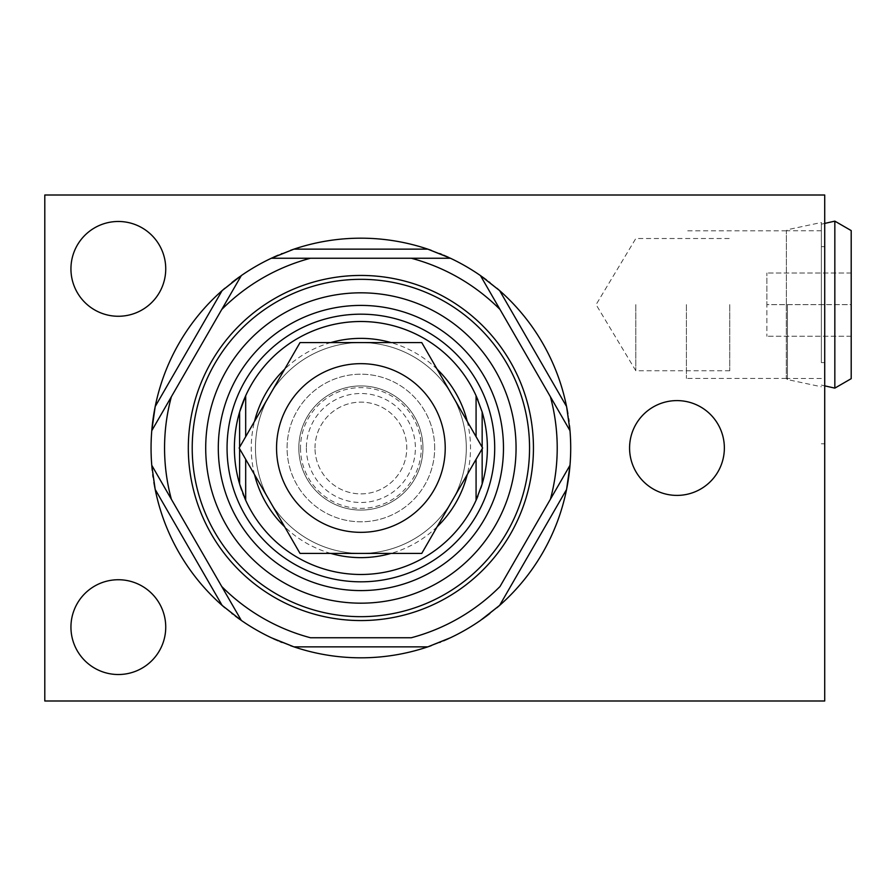 <?xml version="1.0" encoding="UTF-8"?>
<svg xmlns="http://www.w3.org/2000/svg" width="896" height="896" viewBox="0 0 896 896"><rect width="100%" height="100%" fill="white"/><g stroke="black" fill="none" stroke-linecap="round" stroke-linejoin="round"><path stroke-width="0.67" stroke-dasharray="4.48 3.36" d="M70.941 627.122A47.398 47.398 0 0 0 118.339 674.52A47.398 47.398 0 0 0 165.738 627.122A47.398 47.398 0 0 0 118.339 579.734A47.398 47.398 0 0 0 70.941 627.122M824.723 246.658L821.352 246.658L821.352 362.6L824.723 362.6L824.723 700.997L44.8 700.997L44.8 195.003L824.723 195.003L824.723 246.658L824.723 195.003L821.352 195.003L824.723 195.003L824.723 362.6M724.36 448A47.398 47.398 0 0 0 676.962 400.602A47.398 47.398 0 0 0 629.574 448A47.398 47.398 0 0 0 676.962 495.398A47.398 47.398 0 0 0 724.36 448M165.738 268.878A47.398 47.398 0 0 0 118.339 221.48A47.398 47.398 0 0 0 70.941 268.878A47.398 47.398 0 0 0 118.339 316.266A47.398 47.398 0 0 0 165.738 268.878M255.461 448A105.414 105.414 0 0 1 360.886 342.586A105.414 105.414 0 0 1 466.301 448A105.414 105.414 0 0 1 360.886 553.414A105.414 105.414 0 0 1 255.461 448A105.414 105.414 0 0 1 360.886 342.586A105.414 105.414 0 0 1 466.301 448A105.414 105.414 0 0 1 360.886 553.414A105.414 105.414 0 0 1 255.461 448M569.99 465.315A209.821 209.821 0 0 0 569.968 430.45M569.498 425.555A209.821 209.821 0 0 0 569.005 421.355M568.68 418.891A209.821 209.821 0 0 0 568.288 416.203M568.277 416.125A209.821 209.821 0 0 0 567.885 413.694M566.574 406.538A209.821 209.821 0 0 0 499.632 290.606M496.933 288.266A209.821 209.821 0 0 0 494.446 286.182M494.155 285.936A209.821 209.821 0 0 0 492.453 284.547M492.173 284.323A209.821 209.821 0 0 0 489.877 282.509M489.261 282.038A209.821 209.821 0 0 0 486.438 279.888M485.408 279.126A209.821 209.821 0 0 0 484.826 278.701M481.981 276.651A209.821 209.821 0 0 0 481.23 276.114M480.614 275.688A209.821 209.821 0 0 0 450.442 258.25M450.094 258.082A209.821 209.821 0 0 0 448.717 257.443M445.536 256.01A209.821 209.821 0 0 0 444.886 255.73M443.699 255.214A209.821 209.821 0 0 0 441.795 254.408M439.701 253.546A209.821 209.821 0 0 0 436.979 252.459M436.699 252.358A209.821 209.821 0 0 0 434.594 251.552M434.235 251.418A209.821 209.821 0 0 0 431.189 250.309M427.818 249.144A209.821 209.821 0 0 0 293.944 249.144M290.573 250.309A209.821 209.821 0 0 0 287.526 251.418M287.168 251.552A209.821 209.821 0 0 0 285.118 252.336M284.782 252.459A209.821 209.821 0 0 0 282.072 253.546M281.344 253.837A209.821 209.821 0 0 0 278.074 255.214M276.886 255.718A209.821 209.821 0 0 0 276.237 256.01M273.045 257.454A209.821 209.821 0 0 0 272.205 257.835M271.522 258.16A209.821 209.821 0 0 0 241.158 275.688M241.013 275.789A209.821 209.821 0 0 0 239.781 276.651M236.947 278.69A209.821 209.821 0 0 0 236.365 279.115M231.885 282.52A209.821 209.821 0 0 0 229.589 284.323M229.365 284.514A209.821 209.821 0 0 0 227.606 285.947M227.315 286.182A209.821 209.821 0 0 0 224.829 288.266M222.13 290.606A209.821 209.821 0 0 0 155.198 406.538M151.771 430.685A209.821 209.821 0 0 0 151.794 465.55M152.264 470.445A209.821 209.821 0 0 0 152.757 474.645M153.093 477.109A209.821 209.821 0 0 0 153.485 479.797M153.496 479.875A209.821 209.821 0 0 0 153.888 482.306M155.198 489.462A209.821 209.821 0 0 0 222.13 605.394M224.829 607.734A209.821 209.821 0 0 0 227.315 609.818M227.606 610.064A209.821 209.821 0 0 0 229.32 611.453M229.6 611.677A209.821 209.821 0 0 0 231.885 613.491M232.501 613.962A209.821 209.821 0 0 0 235.323 616.112M236.365 616.874A209.821 209.821 0 0 0 236.936 617.299M239.781 619.349A209.821 209.821 0 0 0 240.542 619.886M241.158 620.312A209.821 209.821 0 0 0 271.331 637.75M271.678 637.918A209.821 209.821 0 0 0 273.045 638.557M276.226 639.99A209.821 209.821 0 0 0 276.886 640.27M278.074 640.786A209.821 209.821 0 0 0 279.978 641.592M282.072 642.454A209.821 209.821 0 0 0 284.782 643.541M285.062 643.642A209.821 209.821 0 0 0 287.179 644.448M287.526 644.582A209.821 209.821 0 0 0 290.573 645.691M293.944 646.856A209.821 209.821 0 0 0 427.818 646.856M431.189 645.691A209.821 209.821 0 0 0 434.235 644.582M434.594 644.448A209.821 209.821 0 0 0 436.654 643.664M436.99 643.541A209.821 209.821 0 0 0 439.701 642.454M440.418 642.163A209.821 209.821 0 0 0 443.699 640.786M444.875 640.282A209.821 209.821 0 0 0 445.536 639.99M448.728 638.546A209.821 209.821 0 0 0 449.568 638.165M450.24 637.84A209.821 209.821 0 0 0 480.614 620.312M480.749 620.211A209.821 209.821 0 0 0 481.992 619.349M484.826 617.31A209.821 209.821 0 0 0 485.397 616.885M489.877 613.48A209.821 209.821 0 0 0 492.173 611.677M492.408 611.486A209.821 209.821 0 0 0 494.166 610.053M494.446 609.818A209.821 209.821 0 0 0 496.933 607.734M499.632 605.394A209.821 209.821 0 0 0 566.574 489.462M821.352 246.658L821.352 362.6M821.352 304.629L821.352 222.488L821.352 304.629M787.45 304.629L787.45 379.568L787.45 304.629M786.386 304.629L786.386 230.754L786.386 304.629M834.837 221.144L834.837 388.125M851.2 378.672L851.2 273.011L851.2 304.629L766.864 304.629L766.864 336.258L766.864 273.011L766.864 304.629L851.2 304.629L851.2 230.586M851.2 336.258L766.864 336.258L851.2 336.258M851.2 273.011L766.864 273.011L851.2 273.011M500.013 586.522L550.413 499.229M310.486 637.75L411.275 637.75M529.547 448A168.672 168.672 0 0 0 360.886 279.328A168.672 168.672 0 0 0 192.214 448A168.672 168.672 0 0 0 360.886 616.672A168.672 168.672 0 0 0 529.547 448M516.062 448A155.176 155.176 0 0 1 360.886 603.176A155.176 155.176 0 0 1 205.71 448A155.176 155.176 0 0 1 360.886 292.824A155.176 155.176 0 0 1 516.062 448A155.176 155.176 0 0 0 360.886 292.824A155.176 155.176 0 0 0 205.71 448A155.176 155.176 0 0 0 360.886 603.176A155.176 155.176 0 0 0 516.062 448M480.222 406.045A126.504 126.504 0 0 1 482.16 483.997M480.883 488.04A126.504 126.504 0 0 1 480.234 489.933M480.178 490.078A126.504 126.504 0 0 1 479.573 491.77M479.506 491.96A126.504 126.504 0 0 1 478.453 494.693M478.419 494.771A126.504 126.504 0 0 1 477.938 495.97M476.146 500.125A126.504 126.504 0 0 1 245.627 500.136M245.134 499.038A126.504 126.504 0 0 1 244.765 498.176M244.317 497.146A126.504 126.504 0 0 1 243.824 495.947M242.782 493.315A126.504 126.504 0 0 1 242.256 491.938M242.2 491.781A126.504 126.504 0 0 1 241.595 490.09M239.613 483.997A126.504 126.504 0 0 1 239.613 412.003M245.683 436.699L245.683 395.741A126.504 126.504 0 0 1 476.146 395.886M476.638 396.973A126.504 126.504 0 0 1 477.008 397.824M477.938 400.019A126.504 126.504 0 0 1 478.957 402.595M479.136 403.066A126.504 126.504 0 0 1 479.517 404.074M479.573 404.242A126.504 126.504 0 0 1 480.178 405.922M476.078 459.301L476.078 500.259M452.178 395.293A105.414 105.414 0 0 1 452.178 500.707L482.608 448L452.178 395.293A105.414 105.414 0 0 0 269.584 395.293L239.154 448L269.584 500.707A105.414 105.414 0 0 1 269.584 395.293L300.026 342.586L421.747 342.586L452.178 395.293M269.584 500.707A105.414 105.414 0 0 0 452.178 500.707L421.747 553.414L300.026 553.414L269.584 500.707M171.36 499.229L221.749 586.522M221.749 309.478L171.36 396.771M411.275 258.25L310.486 258.25M550.413 396.771L500.013 309.478M300.496 448A60.379 60.379 0 0 0 360.886 508.379A60.379 60.379 0 0 0 421.266 448A60.379 60.379 0 0 0 360.886 387.621A60.379 60.379 0 0 0 300.496 448M306.376 448A54.499 54.499 0 0 0 360.886 502.499A54.499 54.499 0 0 0 415.386 448A54.499 54.499 0 0 0 360.886 393.501A54.499 54.499 0 0 0 306.376 448M315.011 448A45.875 45.875 0 0 1 360.886 402.125A45.875 45.875 0 0 1 406.762 448A45.875 45.875 0 0 1 360.886 493.875A45.875 45.875 0 0 1 315.011 448A45.875 45.875 0 0 0 360.886 493.875A45.875 45.875 0 0 0 406.762 448A45.875 45.875 0 0 0 360.886 402.125A45.875 45.875 0 0 0 315.011 448M422.957 448A62.07 62.07 0 0 1 360.886 510.07A62.07 62.07 0 0 1 298.816 448A62.07 62.07 0 0 1 360.886 385.93A62.07 62.07 0 0 1 422.957 448A62.07 62.07 0 0 1 360.886 510.07A62.07 62.07 0 0 1 298.816 448A62.07 62.07 0 0 1 360.886 385.93A62.07 62.07 0 0 1 422.957 448A62.07 62.07 0 0 1 360.886 510.07A62.07 62.07 0 0 1 298.816 448A62.07 62.07 0 0 1 360.886 385.93A62.07 62.07 0 0 1 422.957 448M635.813 304.629L635.813 370.754L635.813 304.629M729.758 304.629L729.758 370.754L729.758 304.629M434.672 448A73.797 73.797 0 0 0 360.886 374.203A73.797 73.797 0 0 0 287.09 448A73.797 73.797 0 0 0 360.886 521.797A73.797 73.797 0 0 0 434.672 448A73.797 73.797 0 0 0 360.886 374.203A73.797 73.797 0 0 0 287.09 448A73.797 73.797 0 0 0 360.886 521.797A73.797 73.797 0 0 0 434.672 448M686.414 304.629L686.414 378.426L686.414 304.629M786.296 304.629L786.296 378.426L786.296 304.629M467.23 421.366A109.637 109.637 0 0 1 467.23 474.634M437.125 526.792A109.637 109.637 0 0 1 390.992 553.414M330.77 553.414A109.637 109.637 0 0 1 284.648 526.792M254.531 474.634A109.637 109.637 0 0 1 254.531 421.366M239.613 447.216L239.613 448.784M437.125 369.208A109.637 109.637 0 0 0 390.992 342.586M330.77 342.586A109.637 109.637 0 0 0 284.648 369.208M482.16 447.216L482.16 448.784M821.352 378.504L786.386 378.504L787.45 379.568L821.352 386.77M821.352 230.754L786.386 230.754L787.45 229.701L821.352 222.488M821.352 224.179L824.723 223.418M821.352 385.09L824.723 385.851M821.352 443.789L824.723 443.789M729.758 370.754L635.813 370.754L596.086 304.629L635.813 238.515L729.758 238.515M786.296 378.426L686.414 378.426M786.296 230.843L686.414 230.843"/><path stroke-width="1.34" d="M70.941 627.122A47.398 47.398 0 0 0 118.339 674.52A47.398 47.398 0 0 0 165.738 627.122A47.398 47.398 0 0 0 118.339 579.734A47.398 47.398 0 0 0 70.941 627.122M165.738 268.878A47.398 47.398 0 0 0 118.339 221.48A47.398 47.398 0 0 0 70.941 268.878A47.398 47.398 0 0 0 118.339 316.266A47.398 47.398 0 0 0 165.738 268.878M824.723 195.003L44.8 195.003L44.8 700.997L824.723 700.997L824.723 195.003M569.968 430.45A209.821 209.821 0 0 0 569.498 425.555M569.005 421.355A209.821 209.821 0 0 0 568.68 418.891M567.885 413.694A209.821 209.821 0 0 0 496.933 288.266M489.877 282.509A209.821 209.821 0 0 0 489.261 282.038M486.438 279.888A209.821 209.821 0 0 0 485.408 279.126M484.826 278.701A209.821 209.821 0 0 0 481.981 276.651M481.23 276.114A209.821 209.821 0 0 0 480.614 275.688M431.189 250.309A209.821 209.821 0 0 0 427.818 249.144L450.442 258.25A209.821 209.821 0 0 0 450.094 258.082M448.717 257.443A209.821 209.821 0 0 0 445.536 256.01M444.886 255.73A209.821 209.821 0 0 0 443.699 255.214M441.795 254.408A209.821 209.821 0 0 0 439.701 253.546M224.829 288.266A209.821 209.821 0 0 0 222.13 290.606L241.326 275.565L221.749 309.478A196.325 196.325 0 0 1 310.486 258.25L271.331 258.25L293.944 249.144A209.821 209.821 0 0 0 290.573 250.309M282.072 253.546A209.821 209.821 0 0 0 281.344 253.837M278.074 255.214A209.821 209.821 0 0 0 276.886 255.718M276.237 256.01A209.821 209.821 0 0 0 273.045 257.454M272.205 257.835A209.821 209.821 0 0 0 271.522 258.16M239.781 276.651A209.821 209.821 0 0 0 236.947 278.69M236.365 279.115A209.821 209.821 0 0 0 231.885 282.52M153.888 482.306A209.821 209.821 0 0 0 155.198 489.462L151.771 465.315L171.36 499.229A196.325 196.325 0 0 1 171.36 396.771L151.771 430.685L155.198 406.538A209.821 209.821 0 0 0 151.771 465.315L241.326 620.435L222.13 605.394A209.821 209.821 0 0 0 224.829 607.734M151.794 465.55A209.821 209.821 0 0 0 152.264 470.445M152.757 474.645A209.821 209.821 0 0 0 153.093 477.109M231.885 613.491A209.821 209.821 0 0 0 232.501 613.962M235.323 616.112A209.821 209.821 0 0 0 236.365 616.874M236.936 617.299A209.821 209.821 0 0 0 239.781 619.349M240.542 619.886A209.821 209.821 0 0 0 241.158 620.312M290.573 645.691A209.821 209.821 0 0 0 293.944 646.856L271.331 637.75A209.821 209.821 0 0 0 271.678 637.918M273.045 638.557A209.821 209.821 0 0 0 276.226 639.99M276.886 640.27A209.821 209.821 0 0 0 278.074 640.786M279.978 641.592A209.821 209.821 0 0 0 282.072 642.454M496.933 607.734A209.821 209.821 0 0 0 499.632 605.394L480.435 620.435A209.821 209.821 0 0 1 450.442 637.75L427.818 646.856A209.821 209.821 0 0 0 431.189 645.691M439.701 642.454A209.821 209.821 0 0 0 440.418 642.163M443.699 640.786A209.821 209.821 0 0 0 444.875 640.282M445.536 639.99A209.821 209.821 0 0 0 448.728 638.546M449.568 638.165A209.821 209.821 0 0 0 450.24 637.84M481.992 619.349A209.821 209.821 0 0 0 484.826 617.31M485.397 616.885A209.821 209.821 0 0 0 489.877 613.48M566.574 489.462A209.821 209.821 0 0 0 569.99 465.315L566.574 489.462A209.821 209.821 0 0 1 499.632 605.394L566.574 489.462M724.36 448A47.398 47.398 0 0 0 676.962 400.602A47.398 47.398 0 0 0 629.574 448A47.398 47.398 0 0 0 676.962 495.398A47.398 47.398 0 0 0 724.36 448M824.723 385.851L834.837 388.125L834.837 221.144L824.723 223.418M834.837 221.144L851.2 230.586L851.2 378.672L834.837 388.125M222.13 290.606A209.821 209.821 0 0 0 155.198 406.538L222.13 290.606M450.442 258.25L411.275 258.25L450.442 258.25A209.821 209.821 0 0 1 480.435 275.565L500.013 309.478L480.435 275.565L499.632 290.606L566.574 406.538L569.99 430.685L500.013 309.478A196.325 196.325 0 0 0 411.275 258.25L271.331 258.25A209.821 209.821 0 0 0 241.326 275.565L151.771 430.685M427.818 249.144A209.821 209.821 0 0 0 293.944 249.144L427.818 249.144M570.707 448A209.821 209.821 0 0 0 569.99 430.685L550.413 396.771A196.325 196.325 0 0 1 550.413 499.229L569.99 465.315A209.821 209.821 0 0 0 570.707 448M293.944 646.856A209.821 209.821 0 0 0 427.818 646.856L293.944 646.856M271.331 637.75A209.821 209.821 0 0 1 241.326 620.435L221.749 586.522A196.325 196.325 0 0 0 310.486 637.75L411.275 637.75A196.325 196.325 0 0 0 500.013 586.522L569.99 465.315M155.198 489.462A209.821 209.821 0 0 0 222.13 605.394L155.198 489.462M533.445 448A172.558 172.558 0 0 0 360.886 275.442A172.558 172.558 0 0 0 188.317 448A172.558 172.558 0 0 0 360.886 620.558A172.558 172.558 0 0 0 533.445 448M529.547 448A168.672 168.672 0 0 1 360.886 616.672A168.672 168.672 0 0 1 192.214 448A168.672 168.672 0 0 1 360.886 279.328A168.672 168.672 0 0 1 529.547 448M516.062 448A155.176 155.176 0 0 0 360.886 292.824A155.176 155.176 0 0 0 205.71 448A155.176 155.176 0 0 0 360.886 603.176A155.176 155.176 0 0 0 516.062 448M494.704 448A133.818 133.818 0 0 0 360.886 314.182A133.818 133.818 0 0 0 227.058 448A133.818 133.818 0 0 0 360.886 581.818A133.818 133.818 0 0 0 494.704 448M241.595 490.09A126.504 126.504 0 0 1 360.886 321.496A126.504 126.504 0 0 1 476.078 395.741L476.078 436.699L476.078 395.741L482.16 412.003A126.504 126.504 0 0 1 480.883 488.04M477.938 495.97A126.504 126.504 0 0 1 477.512 496.978M477.456 497.134A126.504 126.504 0 0 1 476.582 499.139M476.403 499.565A126.504 126.504 0 0 1 476.146 500.125M245.627 500.136A126.504 126.504 0 0 1 245.134 499.038M244.765 498.176A126.504 126.504 0 0 1 244.317 497.146M243.824 495.947A126.504 126.504 0 0 1 242.782 493.315M476.146 395.886A126.504 126.504 0 0 1 476.638 396.973M477.008 397.824A126.504 126.504 0 0 1 477.445 398.854M477.456 398.877A126.504 126.504 0 0 1 477.938 400.019M482.16 448.784L482.16 483.997L476.078 500.259A126.504 126.504 0 0 1 245.683 500.259L245.683 459.301L245.683 500.259L239.613 483.997L239.613 448.784M245.683 500.259A126.504 126.504 0 0 0 476.078 500.259L476.078 459.301M239.613 447.216L239.613 412.003L245.683 395.741L245.683 436.699M421.747 342.586L300.026 342.586L239.154 448L300.026 553.414L421.747 553.414L482.608 448L421.747 342.586M445.222 448A84.336 84.336 0 0 0 360.886 363.664A84.336 84.336 0 0 0 276.55 448A84.336 84.336 0 0 0 360.886 532.336A84.336 84.336 0 0 0 445.222 448M503.474 448A142.587 142.587 0 0 1 360.886 590.587A142.587 142.587 0 0 1 218.299 448A142.587 142.587 0 0 1 360.886 305.413A142.587 142.587 0 0 1 503.474 448M467.23 474.634A109.637 109.637 0 0 1 437.125 526.792M390.992 553.414A109.637 109.637 0 0 1 330.77 553.414M284.648 526.792A109.637 109.637 0 0 1 254.531 474.634M476.078 395.741A126.504 126.504 0 0 0 245.683 395.741M467.23 421.366A109.637 109.637 0 0 0 437.125 369.208M390.992 342.586A109.637 109.637 0 0 0 330.77 342.586M284.648 369.208A109.637 109.637 0 0 0 254.531 421.366M482.16 412.003L482.16 447.216"/></g></svg>
